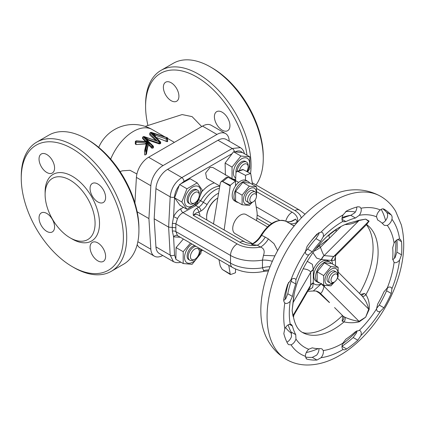 <?xml version="1.0" encoding="UTF-8"?>
<svg xmlns="http://www.w3.org/2000/svg" width="425" height="425" viewBox="0 0 425 425"><rect width="100%" height="100%" fill="white"/><g stroke="black" fill="none" stroke-linecap="round" stroke-linejoin="round"><path stroke-width="0.64" d="M171.142 100.693A10.992 6.343 60 0 1 163.965 91.014A10.992 6.343 60 0 1 165.649 82.206A10.992 6.343 60 0 1 171.142 82.748A10.992 6.343 60 0 1 178.325 92.432A10.992 6.343 60 0 1 176.641 101.24A10.992 6.343 60 0 1 171.142 100.693M214.397 116.694A10.992 6.343 60 0 1 216.676 111.663A10.992 6.343 60 0 1 225.144 114.607A10.992 6.343 60 0 1 229.941 125.667A10.992 6.343 60 0 1 227.662 130.698A10.992 6.343 60 0 1 219.194 127.755A10.992 6.343 60 0 1 214.397 116.694M54.575 226.913A10.992 6.343 -120 0 0 49.778 215.852A10.992 6.343 -120 0 0 41.31 212.909A10.992 6.343 -120 0 0 39.036 217.94A10.992 6.343 -120 0 0 43.833 229.001A10.992 6.343 -120 0 0 52.302 231.944A10.992 6.343 -120 0 0 54.575 226.913M46.803 172.481A10.992 6.343 -120 0 0 52.302 173.028A10.992 6.343 -120 0 0 53.986 164.22A10.992 6.343 -120 0 0 46.803 154.535A10.992 6.343 -120 0 0 41.31 153.988A10.992 6.343 -120 0 0 39.626 162.796A10.992 6.343 -120 0 0 46.803 172.481M90.058 188.482A10.992 6.343 -120 0 0 94.855 199.543A10.992 6.343 -120 0 0 103.323 202.486A10.992 6.343 -120 0 0 105.602 197.455A10.992 6.343 -120 0 0 100.805 186.394A10.992 6.343 -120 0 0 92.337 183.451A10.992 6.343 -120 0 0 90.058 188.482M97.83 242.914A10.992 6.343 -120 0 0 92.337 242.367A10.992 6.343 -120 0 0 90.652 251.175A10.992 6.343 -120 0 0 97.83 260.86A10.992 6.343 -120 0 0 103.323 261.407A10.992 6.343 -120 0 0 105.012 252.599A10.992 6.343 -120 0 0 97.83 242.914M152.952 148.102A37.682 21.755 -60 0 1 153.207 147.911L153.207 146.912L152.952 148.102L151.842 148.213L149.276 145.536L147.942 145.972L147.81 141.759L145.748 141.541M144.835 154.966L144.617 154.456L144.835 154.966L145.945 154.652A37.682 21.755 -60 0 1 146.349 154.211L147.942 145.972M146.349 154.211L146.349 150.87L145.945 151.103A0.786 0.452 180 0 1 144.835 151.103A0.786 0.452 180 0 1 144.606 150.785A0.786 0.452 180 0 1 144.617 150.721A0.786 0.637 13.3 0 1 145.393 150.142L145.796 149.908A0.786 0.637 13.3 0 1 146.572 150.609L146.572 153.781M333.205 282.689L334.316 282.046L333.205 282.689A6.279 3.628 -60 0 1 330.066 282.997A6.279 3.628 -60 0 1 329.104 277.966A6.279 3.628 -60 0 1 333.205 272.436A6.279 3.628 -60 0 1 336.345 272.122A6.279 3.628 -60 0 1 337.647 274.996L337.647 276.277A4.712 2.72 -60 0 1 334.316 282.046A4.712 2.72 -60 0 1 330.985 280.123A4.712 2.72 -60 0 1 334.316 274.353A4.712 2.72 -60 0 1 337.647 276.277M330.066 282.997L328.291 281.972A6.279 3.628 -60 0 1 327.324 276.941A6.279 3.628 -60 0 1 331.431 271.405A6.279 3.628 -60 0 1 334.571 271.097L336.345 272.122M319.696 282.907A11.773 6.8 -60 0 1 317.996 282.375A11.773 6.8 -60 0 1 316.189 272.94A11.773 6.8 -60 0 1 323.882 262.565A11.773 6.8 -60 0 1 329.768 261.981A11.773 6.8 -60 0 1 331.245 263.436M329.768 261.981L327.994 260.955A11.773 6.8 120 0 0 322.102 261.534A11.773 6.8 120 0 0 314.41 271.915A11.773 6.8 120 0 0 316.216 281.35L317.996 282.375M317.172 271.825L317.172 281.446L323.707 285.217L323.707 275.597L330.921 266.618L324.387 262.847L317.172 271.825L323.707 275.597M333.11 282.742A9.106 5.259 -60 0 1 331.431 283.969A9.106 5.259 -60 0 1 324.992 280.25A9.106 5.259 -60 0 1 331.431 269.099A9.106 5.259 -60 0 1 337.647 274.885M334.528 281.913L330.921 285.866L323.707 285.217M253.491 194.002A4.712 2.72 120 0 0 249.847 199.553A4.712 2.72 120 0 0 252.833 202.034A4.712 2.72 120 0 0 253.162 201.864A4.712 2.72 120 0 0 256.493 196.095A4.712 2.72 120 0 0 253.491 194.002M253.162 201.864L252.052 202.507A6.279 3.628 -60 0 1 251.616 202.736A6.279 3.628 -60 0 1 248.912 202.815A6.279 3.628 -60 0 1 248.041 197.503A6.279 3.628 -60 0 1 252.492 192.02A6.279 3.628 -60 0 1 255.191 191.941A6.279 3.628 -60 0 1 256.493 194.815L256.493 196.095M255.191 191.941L252.971 190.655A6.279 3.628 120 0 0 250.272 190.74A6.279 3.628 120 0 0 245.82 196.217A6.279 3.628 120 0 0 246.691 201.535L248.912 202.815M244.726 271.798L241.496 271.086M250.548 203.07A9.106 5.259 -60 0 1 249.831 203.532A9.106 5.259 -60 0 1 243.392 199.814A9.106 5.259 -60 0 1 249.831 188.663A9.106 5.259 -60 0 1 256.233 193.232M242.107 195.16L249.326 186.182L242.792 182.41L235.572 191.388L235.572 201.009L242.107 204.781L242.107 195.16L235.572 191.388M252.073 202.497L249.326 205.424L242.107 204.781M238.101 202.465A11.773 6.8 -60 0 1 236.396 201.933A11.773 6.8 -60 0 1 234.589 192.498A11.773 6.8 -60 0 1 242.282 182.123A11.773 6.8 -60 0 1 248.173 181.539A11.773 6.8 -60 0 1 249.645 183M236.396 201.933L234.621 200.908A11.773 6.8 -60 0 1 235.514 185.906A11.773 6.8 -60 0 1 240.508 181.098A11.773 6.8 -60 0 1 245.501 180.136A11.773 6.8 -60 0 1 246.394 180.513L248.173 181.539M219.778 185.996L206.678 178.431L205.626 173.012L209.998 167.487L212.739 167.429L238.669 182.399M267.474 226.923L246.001 214.524A10.992 6.343 120 0 0 240.508 215.066A10.992 6.343 120 0 0 233.325 224.751A10.992 6.343 120 0 0 235.014 233.559L252.593 243.711M218.949 259.648L220.278 266.178L222.264 269.434L230.361 274.534A3.14 1.812 -60 0 1 230.196 274.013L228.772 265.317M206.646 217.313A15.698 9.063 120 0 1 217.627 198.156L217.196 198.406A14.917 8.612 120 0 0 206.646 216.67L206.646 217.313A15.698 9.063 120 0 0 206.938 220.065M194.878 202.826L193.768 203.469A7.852 4.532 -60 0 1 189.842 203.857A7.852 4.532 -60 0 1 188.248 200.903A7.852 4.532 -60 0 1 191.383 192.647A7.852 4.532 -60 0 1 197.694 190.257A7.852 4.532 -60 0 1 199.293 193.21A7.852 4.532 -60 0 1 199.32 193.853L199.32 195.133A6.279 3.628 120 0 0 199.298 194.618A6.279 3.628 120 0 0 194.422 192.86A6.279 3.628 120 0 0 190.464 200.775A6.279 3.628 120 0 0 194.878 202.826A6.279 3.628 120 0 0 199.32 195.133M197.694 190.257L196.584 189.619A7.852 4.532 120 0 0 190.273 192.004A7.852 4.532 120 0 0 187.138 200.265A7.852 4.532 120 0 0 188.732 203.214L189.842 203.857M200.765 191.739A11.459 6.619 -60 0 1 192.658 205.774A11.459 6.619 -60 0 1 184.556 201.094A11.459 6.619 -60 0 1 192.658 187.058A11.459 6.619 -60 0 1 200.765 191.739M186.958 209.302L181.826 202.002L174.563 197.811L179.584 184.535L190.081 178.755L197.211 182.867L202.337 190.161L197.211 203.378L186.958 209.302L180.003 205.286L174.563 197.811M194.878 259.229A6.279 3.628 120 0 0 195.335 258.937A6.279 3.628 120 0 0 199.32 251.536A6.279 3.628 120 0 0 194.422 249.268A6.279 3.628 120 0 0 190.442 256.928A6.279 3.628 120 0 0 194.878 259.229L193.768 259.872A7.852 4.532 -60 0 1 189.842 260.259A7.852 4.532 -60 0 1 188.541 254.336A7.852 4.532 -60 0 1 193.2 247.414A7.852 4.532 -60 0 1 195.861 246.319M198.911 248.078A7.852 4.532 -60 0 1 199.32 250.256L199.32 251.536M194.751 245.677A7.852 4.532 120 0 0 192.089 246.776A7.852 4.532 120 0 0 187.43 253.698A7.852 4.532 120 0 0 188.732 259.617L189.842 260.259M200.722 249.124A11.459 6.619 -60 0 1 192.658 262.177A11.459 6.619 -60 0 1 184.567 257.975A11.459 6.619 -60 0 1 191.829 243.992M201.291 249.454L200.967 253.279L192.084 264.329L183.202 263.537L175.86 259.298L176.072 247.578L183.318 239.078M237.113 171.222A7.852 4.532 -60 0 1 242.043 162.812A7.852 4.532 -60 0 1 246.542 162.058A7.852 4.532 -60 0 1 248.168 165.649L248.168 166.935A6.279 3.628 120 0 0 243.27 164.661A6.279 3.628 120 0 0 239.514 170.303M246.542 162.058L245.432 161.415A7.852 4.532 120 0 0 240.938 162.169A7.852 4.532 120 0 0 236.018 172.337M235.716 178.107A11.459 6.619 -60 0 1 234.037 168.9A11.459 6.619 -60 0 1 241.506 158.854A11.459 6.619 -60 0 1 249.018 160.363A11.459 6.619 -60 0 1 247.148 171.673M232.05 178.93L232.05 167.089L240.933 156.039L233.532 151.768L242.473 152.596L249.81 156.836L249.81 168.677L247.621 171.928M235.657 179.419L232.958 179.068M387.281 287.922L383.913 291.863A72.218 41.698 -60 0 1 377.676 304.045L376.534 308.917A6.279 3.628 120 0 0 377.82 311.435A6.279 3.628 120 0 0 380.301 311.451L383.908 307.758A84.782 48.949 120 0 0 391.228 293.452L391.951 288.692A6.279 3.628 120 0 0 390.883 287.316A6.279 3.628 120 0 0 390.596 287.178A6.279 3.628 120 0 0 387.281 287.922A74.577 43.058 120 0 0 394.087 262.395A6.279 3.628 120 0 0 394.14 262.427A6.279 3.628 120 0 0 399.596 260.026L401.529 254.825A84.782 48.949 120 0 0 401.529 241.671L400.387 239.355L399.596 239.1A6.279 3.628 120 0 0 397.279 239.684A6.279 3.628 120 0 0 394.087 243.089L392.689 247.754A72.218 41.698 -60 0 1 392.689 258.958L394.087 262.395M321.082 357.696A6.279 3.628 120 0 0 322.803 354.763A6.279 3.628 120 0 0 323.228 350.545L321.991 348.914L320.636 348.59A72.218 41.698 -60 0 1 312.232 347.841L308.747 349.249A6.279 3.628 120 0 0 305.389 356.293L306.531 358.95L307.084 359.168A84.782 48.949 120 0 0 316.949 360.049L321.082 357.696A82.423 47.589 120 0 0 342.024 350.099A82.423 47.589 120 0 0 343.097 349.472C344.027 350.099 345.196 349.929 346.609 348.962A84.782 48.949 120 0 0 357.823 340.202L360.942 335.532A6.279 3.628 120 0 0 361.186 332.626A6.279 3.628 120 0 0 359.948 330.602A6.279 3.628 120 0 0 359.295 330.358L355.459 331.686A72.218 41.698 -60 0 1 345.902 339.15L342.832 343.219A6.279 3.628 120 0 0 343.097 349.472L343.283 349.589M305.447 357.069A84.782 48.949 120 0 0 312.301 357.367L316.641 355.135A6.279 3.628 120 0 0 318.368 352.197A6.279 3.628 120 0 0 318.92 348.633M286.912 342.125A6.279 3.628 120 0 0 288.979 340.659A6.279 3.628 120 0 0 291.513 336.467L291.093 331.983A72.218 41.698 -60 0 1 288.187 324.859M295.954 339.033L295.742 334.666A72.218 41.698 -60 0 1 292.421 326.055L291.375 324.45L290.238 324.19A6.279 3.628 120 0 0 284.819 328.732L283.826 333.593A84.782 48.949 120 0 0 287.725 343.703L288.639 344.648L291.019 344.818A6.279 3.628 120 0 0 293.42 343.225A6.279 3.628 120 0 0 295.954 339.033A74.577 43.058 120 0 0 308.747 349.249M283.719 300.358A6.279 3.628 120 0 0 285.797 298.647L287.778 293.744A72.218 41.698 -60 0 1 291.093 281.302L291.672 279.204M290.238 301.208L292.421 296.427A72.218 41.698 -60 0 1 295.742 283.985L295.954 279.762A6.279 3.628 120 0 0 295.04 278.757A6.279 3.628 120 0 0 291.019 279.677L287.725 284.208A84.782 48.949 120 0 0 283.826 298.817C283.544 300.682 283.873 302.047 284.819 302.919A6.279 3.628 120 0 0 285.154 303.158A6.279 3.628 120 0 0 286.774 303.413A6.279 3.628 120 0 0 290.238 301.208A74.577 43.058 120 0 0 290.238 324.19M305.389 251.632L307.588 249.087A72.218 41.698 -60 0 1 315.987 238.632L318.787 234.196A6.279 3.628 120 0 0 318.957 232.576M308.747 254.772L312.232 251.77A72.218 41.698 -60 0 1 320.636 241.315L323.228 236.757A6.279 3.628 120 0 0 322.102 232.374A6.279 3.628 120 0 0 321.082 232.082L316.949 234.117A84.782 48.949 120 0 0 307.084 246.388L305.389 251.611A6.279 3.628 120 0 0 305.979 253.959A6.279 3.628 120 0 0 306.685 254.612A6.279 3.628 120 0 0 308.747 254.772A74.577 43.058 120 0 0 295.954 279.762M342.832 221.452L343.267 221.797L345.902 221.584A72.218 41.698 -60 0 1 355.459 218.014L359.295 215.294A6.279 3.628 120 0 0 360.942 208.223L359.874 207.002L357.823 206.762A84.782 48.949 120 0 0 346.609 210.954L343.097 214.891A6.279 3.628 120 0 0 342.051 217.998A6.279 3.628 120 0 0 342.832 221.452A74.577 43.058 120 0 0 342.024 221.908A74.577 43.058 120 0 0 323.228 236.757M376.534 216.835L377.676 219.996A72.218 41.698 -60 0 1 377.963 220.161A72.218 41.698 -60 0 1 383.913 224.979L384.45 225.409L387.281 225.42A6.279 3.628 120 0 0 391.951 219.258C392.317 217.356 392.078 215.916 391.228 214.938A84.782 48.949 120 0 0 384.243 209.281A84.782 48.949 120 0 0 383.908 209.089C382.888 208.579 381.687 208.866 380.301 209.95A6.279 3.628 120 0 0 378.107 212.362A6.279 3.628 120 0 0 376.534 216.835A74.577 43.058 120 0 0 359.295 215.294M285.552 327.468A69.078 39.886 120 0 0 291.598 333.381M382.027 223.104L382.84 222.859A6.279 3.628 120 0 0 387.51 216.692C387.807 214.752 387.494 213.27 386.585 212.256A84.782 48.949 120 0 0 382.904 208.834M341.998 218.546A72.218 41.698 -60 0 1 350.811 215.332L354.859 212.734A6.279 3.628 120 0 0 356.803 207.039M392.679 259.638A6.279 3.628 120 0 0 395.154 257.46L396.886 252.142A84.782 48.949 120 0 0 396.955 239.881M376.518 308.529L379.259 305.07A84.782 48.949 120 0 0 386.585 290.769L387.605 287.709M342.003 346.253A84.782 48.949 120 0 0 353.18 337.519L356.501 332.966A6.279 3.628 120 0 0 356.809 330.772M385.587 220.57A87.922 50.761 120 0 0 381.193 209.36M380.795 196.414C371.408 191.17 361.324 189.045 350.545 190.033A91.269 52.695 120 0 0 325.369 198.666A91.269 52.695 120 0 0 265.944 336.568C270.481 346.396 277.36 354.067 286.593 359.577C292.777 363.088 299.535 364.9 306.866 365.006C317.746 365.033 328.652 361.861 339.586 355.491C364.119 341.525 386.707 312.109 397.078 281.483C404.17 260.732 405.583 241.857 401.322 224.857L395.654 211.283C391.892 204.972 386.941 200.016 380.795 196.414A94.201 54.389 120 0 0 333.694 201.078A94.201 54.389 120 0 0 272.154 284.091A94.201 54.389 120 0 0 286.593 359.577M360.559 294.483L364.384 293.452L365.936 294.642C368.672 298.972 369.734 303.933 369.118 309.517L365.665 317.178L359.237 321.815C354.376 323.021 349.302 323.048 344.022 321.906A62.799 36.258 120 0 1 333.694 329.269A62.799 36.258 120 0 1 302.297 332.382C299.636 330.831 295.704 327.702 293.494 317.268L292.937 315.892L292.124 310.606L293.245 300.422C295.874 273.402 317.905 239.02 339.586 227.301C344.202 224.676 348.436 222.982 352.293 222.222L359.237 220.235L365.665 219.119L369.118 221.117L366.663 224.437M302.297 332.382L304.847 333.088A64.329 37.14 120 0 0 327.59 326.995A64.329 37.14 120 0 0 342.486 315.493M307.753 291.29L313.289 290.992L321.289 283.847A10.992 1.742 -143.5 0 0 324.031 286.524C322.979 290.53 321.783 292.83 320.45 293.425L319.536 293.186A10.992 9.424 107.7 0 0 316.142 291.088L315.849 291.019A10.992 9.961 -78.8 0 1 320.45 293.425L329.566 302.552A4.712 1.53 133 0 1 329.232 302.409L319.536 293.186L316.142 291.088M307.227 261.295L312.354 264.292L313.305 269.482L313.305 283.13L312.641 287.523L308.337 290.28M335.437 256.546L334.544 260.275L331.208 260.451L321.289 259.553L316.652 258.113L312.906 252.599M145.148 126.395L182.123 114.564L192.105 116.631L201.726 126.576M212.197 67.968L210.534 67.012L212.197 67.968A72.218 41.698 60 0 1 263.266 156.421L263.266 158.344A74.577 43.058 -120 0 0 210.534 67.012A74.577 43.058 -120 0 0 210.534 67.007A74.577 43.058 -120 0 0 173.246 63.314L161.032 70.364A74.577 43.058 60 0 1 198.321 74.062A74.577 43.058 60 0 1 250.553 173.49M256.031 184.949A74.577 43.058 -120 0 0 263.266 158.344M247.015 155.221A72.218 41.698 -120 0 0 196.658 76.941A72.218 41.698 -120 0 0 145.589 106.425A72.218 41.698 -120 0 0 147.948 125.497M146.338 143.374A0.786 0.452 0 0 0 145.653 142.949L145.653 144.011L135.989 144.558L135.527 143.623M145.467 141.488L142.625 138.561L142.747 137.982M155.731 140.457L149.876 135.044L150.004 134.64M155.428 137.078L167.163 141.7A37.682 21.755 -60 0 1 167.418 141.674L167.418 141.302M147.247 138.72L146.386 139.214L143.56 136.839L147.247 138.72L148.176 139.517L148.176 140.16L158.961 143.852L159.912 143.836A37.682 21.755 -60 0 1 160.459 143.586L160.586 143.124M148.176 140.16L147.353 140.181M153.207 147.911L153.329 147.273M136.908 173.984L129.997 170.303L122.416 170.808L120.068 171.557M87.858 139.756L86.195 138.794L87.858 139.756A72.218 41.698 60 0 1 138.927 228.209L138.927 230.132A74.577 43.058 -120 0 0 86.195 138.794L86.195 138.794A74.577 43.058 -120 0 0 48.907 135.102L36.693 142.152A74.577 43.058 60 0 1 73.982 145.844A74.577 43.058 60 0 1 122.703 211.56A74.577 43.058 60 0 1 111.27 271.32A74.577 43.058 60 0 1 73.982 267.628L72.319 266.666A72.218 41.698 -120 0 0 123.383 237.182A72.218 41.698 -120 0 0 72.319 148.729A72.218 41.698 -120 0 0 21.25 178.213A72.218 41.698 -120 0 0 72.319 266.666L73.982 267.628M111.27 271.32L123.484 264.27A74.577 43.058 -120 0 0 138.927 230.132M21.25 178.213L21.25 176.29A74.577 43.058 60 0 1 36.693 142.152M72.319 239.105L70.098 237.825A35.323 20.395 60 0 1 45.119 194.56A35.323 20.395 60 0 1 70.098 180.136A35.323 20.395 60 0 1 95.078 223.401A35.323 20.395 60 0 1 70.098 237.825L72.319 239.105A38.468 22.206 60 0 0 99.519 223.401A38.468 22.206 60 0 0 72.319 176.29A38.468 22.206 60 0 0 45.119 191.994L45.119 194.56M145.589 106.425L145.589 104.507A74.577 43.058 60 0 1 161.032 70.364M137.158 211.804L148.92 218.593L150.843 249.231A17.271 9.972 120 0 0 154.387 256.174A17.271 9.972 120 0 0 162.727 255.483M229.187 141.158L229.149 140.526A17.271 9.972 120 0 0 225.601 133.583A17.271 9.972 120 0 0 216.968 134.438L163.025 165.585A17.271 9.972 120 0 0 150.843 185.736L148.92 218.593M150.843 185.736L136.409 177.4L134.911 202.975M216.968 134.438L202.534 126.108L148.591 157.25L163.025 165.585M154.387 256.174L139.958 247.839A17.271 9.972 -60 0 1 137.206 244.561M136.409 177.4A17.271 9.972 -60 0 1 148.591 157.25M202.534 126.108A17.271 9.972 -60 0 1 211.167 125.253L225.601 133.583M335.182 265.556L335.511 264.605L335.431 265.705M294.02 295.418L292.124 310.606L293.053 315.424L293.866 315.122L293.494 317.268M343.373 316.386L345.015 317.278A3.14 1.482 -72.1 0 1 344.022 321.906L342.13 321.13L342.789 315.802M359.523 293.441A64.329 37.14 120 0 0 366.987 225.462L366.392 224.708M306.297 352.522A87.922 50.761 120 0 0 318.229 348.622M293.866 315.122L309.708 287.927L310.664 285.334L310.664 272.212C309.719 270.337 307.206 269.206 303.126 268.807M318.819 245.082L320.45 247.249C321.783 251.069 322.973 253.847 324.031 255.584A10.992 8.803 101.1 0 0 321.289 259.553A14.917 8.612 120 0 0 313.305 269.482A10.992 6.752 -3.4 0 0 310.664 272.212M321.592 283.448L321.289 283.847A14.917 8.612 120 0 1 313.305 283.13A10.992 5.913 3.2 0 0 310.664 285.334M313.315 282.71A10.992 6.343 0 0 0 310.67 285.175L293.053 315.424A3.14 2.624 -13.3 0 0 292.937 315.892M313.315 269.891A10.992 6.343 0 0 0 310.67 272.356L293.053 302.605A3.14 0.707 7.4 0 0 292.937 302.712M361.563 295.487L364.384 293.452M345.015 317.278C349.78 319.366 354.45 320.71 359.024 321.316L365.665 317.178L368.64 309.358C367.625 304.337 365.447 299.891 362.1 296.023L362.095 296.018A3.14 1.753 135.1 0 0 365.936 294.642A62.799 36.258 120 0 0 366.562 224.538M337.381 278.056L369.118 309.517M324.918 285.398L324.031 286.524M343.395 316.407L334.571 307.567M322.352 284.437A10.992 2.322 -141.2 0 0 324.132 286.376L359.024 321.316A3.14 1.169 -119 0 0 359.237 321.815M343.496 316.513C344.293 318.059 343.836 319.595 342.13 321.13M324.031 255.584L333.869 256.466L336.265 254.995L366.929 224.172L368.64 221.393L365.665 219.119L359.024 220.532C354.461 223.252 349.791 224.591 345.015 224.543M321.592 259.595A10.992 8.67 95.1 0 1 324.132 255.606L359.024 220.532A3.14 1.721 76.1 0 1 359.237 220.235M332.536 264.031A14.917 8.612 120 0 0 331.527 260.467A10.992 8.495 89.5 0 1 333.869 256.466M337.02 228.868L329.614 234.589A4.712 2.359 53 0 0 329.566 238.09L319.536 245.65A10.992 4.76 -32.9 0 1 315.759 248.8M336.632 229.181A4.712 2.523 51.7 0 0 336.111 231.508L320.45 247.249A10.992 4.165 -26.6 0 1 313.985 251.117M336.111 231.508L341.185 226.408M331.208 260.451A10.992 8.67 95.1 0 1 333.747 256.466L368.64 221.393A3.14 2.826 133.9 0 1 369.118 221.117M355.332 212.027A69.078 39.886 120 0 0 345.552 211.645M240.933 156.039L249.81 156.836M232.05 167.089L225.101 163.078L233.532 151.768M225.399 175.089L225.101 163.078M246.771 171.477A6.279 3.628 120 0 0 248.168 166.935M183.202 263.537L183.202 251.696L176.072 247.578M183.202 251.696L190.411 243.169M181.826 202.002L186.958 188.79L179.584 184.535M186.958 188.79L197.211 182.867M213.467 224.102L220.278 183.233L221.011 181.751L222.264 181.39L230.196 185.975A3.14 1.812 -60 0 1 230.361 185.263L222.264 181.39M235.599 180.625L235.96 172.762L236.73 171.381L238.064 171.53L245.501 175.371L245.501 180.136M221.011 181.751L226.53 177.268L228.071 177.299L235.514 181.14L235.514 185.906M235.514 181.14A56.52 32.635 120 0 0 230.361 185.263M230.196 185.975L224.134 229.989M230.361 274.534A56.52 32.635 120 0 0 235.514 272.712L235.514 268.998M256.535 220.607L256.918 217.844A23.55 13.595 -60 0 0 256.918 211.294L255.074 200.063M236.73 171.381L242.882 169.485L250.654 173.549A3.14 1.812 -60 0 1 250.819 174.069L252.53 184.508M250.654 173.549A56.52 32.635 120 0 0 245.501 175.371M249.326 186.182L256.541 186.825L250.006 183.053L242.792 182.41M256.541 186.825L256.541 196.446M196.578 208.383L198.656 207.182A3.14 1.812 60 0 1 200.876 211.028L198.794 212.229C196.722 212.5 194.9 213.552 193.327 215.39C192.817 212.76 193.901 210.423 196.578 208.383A3.14 1.812 60 0 1 198.794 212.229A12.559 7.252 -60 0 1 199.968 216.038M219.736 186.251A23.55 13.595 120 0 0 212.288 188.519A23.55 13.595 120 0 0 200.632 200.743L195.914 205.599L182.984 212.622C180.726 213.881 178.893 215.873 177.496 218.588L175.849 223.89L175.849 231.577L177.496 235.62L232.464 267.452A9.419 5.44 -60 0 1 230.515 263.139A32.183 18.583 0 0 0 262.459 267.808L262.459 260.116L263.463 255.42C264.998 251.164 264.026 248.381 260.541 247.074L257.359 245.236L251.621 244.534L252.349 243.748C247.775 243.185 245.214 242.548 244.662 241.841L198.034 214.923A9.419 5.44 120 0 0 193.327 215.39L239.95 242.308A9.419 5.44 -60 0 1 244.662 241.841M180.152 237.251L173.591 236.847L172.353 231.142L172.279 227.449L172.353 223.582L173.591 216.745C175.44 213.122 177.857 210.465 180.837 208.771L183.526 207.32M180.837 208.771A3.14 1.753 -118.4 0 0 182.984 212.622L237.177 243.913A22.764 13.143 0 0 0 260.541 247.074A16.485 9.52 -60 0 0 268.435 238.962L274.003 243.674L277.615 250.628M179.276 185.459C176.391 189.077 174.813 192.923 174.542 196.993L173.591 216.745A3.14 0.367 -153.8 0 1 177.496 218.588M180.88 262.193L178.681 262.687L176.083 262.629L173.49 261.699L170.17 255.112L168.629 227.115L175.929 227.779M173.49 261.699L159.317 253.512A16.485 9.52 -60 0 1 155.933 246.893L170.17 255.112A3.14 1.966 -2.7 0 0 174.542 255.021L173.591 236.847A3.14 2.518 132.8 0 1 177.496 235.62M291.476 221.478L295.731 219.066L293.202 220.304M252.349 243.748L251.621 244.534C255.446 242.925 258.793 239.854 261.662 235.322L265.253 237.123A16.485 9.52 -60 0 1 257.359 245.236A18.838 10.875 0 0 1 239.95 242.308M256.838 191.808L292.129 212.187A18.838 10.875 180 0 1 297.203 222.232L295.731 219.066C291.996 221.829 288.74 222.567 285.961 221.292A25.117 14.503 120 0 0 261.662 235.322L261.077 235.009C268.913 223.083 277.19 218.503 285.913 221.266A1.573 1.28 116.8 0 1 285.961 221.292L289.308 223.237A16.485 9.52 120 0 0 297.203 222.232L297.298 222.291M285.844 221.234A1.573 1.28 116.8 0 1 285.913 221.266C288.267 222.195 290.705 221.871 293.234 220.283M268.441 270.953L263.989 271.347L262.459 267.808A16.485 9.956 -9.5 0 1 270.05 266.741M268.807 269.96A16.485 15.13 -5.1 0 0 263.463 270.661M272.351 261.306A16.485 8.898 9 0 0 262.459 260.116A32.183 18.583 0 0 1 230.515 255.446A9.419 5.44 -60 0 1 237.177 243.913M274.901 255.871A16.485 1.105 2 0 0 263.463 255.42M294.127 226.015L292.49 225.069A16.485 9.52 120 0 0 294.451 225.622M174.542 196.993A3.14 1.647 -177.6 0 1 170.17 196.828L155.933 188.61L154.169 218.769L168.629 227.115L170.17 196.828C171.137 188.482 175.02 182.075 181.815 177.602L232.236 148.495L240.396 147.629L226.222 139.448A16.485 9.52 -60 0 0 217.982 140.266L167.562 169.373L181.815 177.602A3.14 1.774 -119 0 1 183.988 181.406L180.583 184.02M155.933 188.61A16.485 9.52 -60 0 1 167.562 169.373M154.169 218.769L155.933 246.893M176.104 259.441L178.59 260.876M174.542 255.021L175.865 259.149M232.406 153.499L183.988 181.406M234.993 151.964C238.09 150.392 240.545 150.599 242.346 152.586M330.921 266.618L338.141 267.267L338.141 276.888L337.312 278.157M338.141 267.267L331.606 263.495L324.387 262.847M146.057 141.53A0.786 0.531 80.2 0 0 146.354 141.01L147.932 141.711L149.042 143.682A0.786 0.414 -12.2 0 1 147.911 143.815M153.733 135.123L150.811 132.653L154.498 134.534L153.637 135.028L154.355 135.947M150.811 132.669L150.556 132.812L159.651 141.907L159.906 141.764L150.811 132.653L166.86 137.748L150.854 132.643M154.498 134.534L155.428 135.331A0.786 0.452 0 0 0 154.259 135.649M159.646 141.934L144.102 136.579A0.786 0.319 108.4 0 0 143.852 136.685L159.651 141.907M143.56 136.839L143.305 136.999L152.4 146.094L152.649 145.95L143.554 136.855M147.103 140.138L153.207 146.035A0.786 0.552 -45 0 1 153.329 146.365A0.786 0.452 180 0 1 153.436 146.593A0.786 0.452 180 0 1 153.207 146.912A0.786 0.452 -120 0 0 152.649 145.95A0.786 0.552 -45 0 1 153.207 146.035A0.786 0.786 0 0 1 153.436 146.593L153.436 147.523M145.918 141.525A0.786 0.452 0 0 0 145.982 141.344A0.786 0.452 0 0 0 145.876 141.116L146.354 141.01M146.37 141.557L136.446 140.85L136.085 141.169L135.989 144.558M147.804 141.759L136.393 140.988A0.786 0.452 -120 0 0 136 140.951A0.786 0.452 -120 0 0 135.878 141.095M149.042 143.682L149.403 145.637M135.527 141.488A0.786 0.452 60 0 1 135.692 141.132A0.786 0.786 0 0 0 135.299 141.812A0.786 0.452 180 0 0 135.527 142.131A0.786 0.452 180 0 0 135.989 142.258L145.653 142.949L147.326 141.971L146.349 143.326L144.627 150.604A0.786 0.786 0 0 0 144.606 150.785L144.606 154.551M158.961 143.852L158.961 143.113L148.176 139.517A0.786 0.452 0 0 0 147.008 139.836M145.982 141.344L145.759 141.61M136.446 140.85A0.786 0.786 0 0 0 136 140.951L135.692 141.132A0.786 0.452 60 0 1 136.085 141.169L147.326 141.971L145.393 150.142A0.786 0.452 60 0 1 145.945 151.103L145.945 154.652M147.714 141.796L145.796 149.908A0.786 0.452 -120 0 1 146.349 150.87A0.786 0.452 180 0 0 146.572 150.609L147.942 144.813A0.786 0.452 180 0 1 148.474 144.442A0.786 0.452 180 0 1 149.276 144.553A0.786 0.452 180 0 1 149.403 144.649L151.72 146.965A0.786 0.552 -45 0 1 152.4 146.094A0.786 0.452 60 0 1 152.952 147.055A0.786 0.452 180 0 1 151.842 147.055A0.786 0.452 180 0 1 151.72 146.965L151.72 148.118M144.617 154.456L144.617 150.843M195.091 204.898A3.14 1.764 -118.6 0 0 195.914 205.599L198.656 207.182A9.419 5.44 120 0 0 203.32 202.295A23.55 13.595 -60 0 1 214.976 190.071A23.55 13.595 -60 0 1 219.385 188.211M291.093 331.983L295.742 334.666M287.778 293.744L292.421 296.427M307.588 249.087L312.232 251.77M341.998 219.327L345.902 221.584M318.962 232.725A69.078 39.886 120 0 0 311.169 240.948M288.591 282.386A69.078 39.886 120 0 0 285.196 299.269M351.124 215.241A69.078 39.886 120 0 0 342.125 217.568M342.523 343.958A87.922 50.761 120 0 0 356.798 331.303M394.427 258.299A87.922 50.761 120 0 0 395.856 240.778M291.019 344.818A82.423 47.589 120 0 0 305.389 356.293M284.819 302.919A82.423 47.589 120 0 0 284.819 328.732M305.389 251.611A82.423 47.589 120 0 0 291.019 279.677M343.097 214.891A82.423 47.589 120 0 0 342.024 215.502A82.423 47.589 120 0 0 321.082 232.082M323.228 350.545A74.577 43.058 120 0 0 342.024 343.692A74.577 43.058 120 0 0 342.832 343.219M98.728 147.379A37.682 37.682 0 0 1 152.219 129.556A37.682 21.755 120 0 0 133.376 131.426A37.682 21.755 120 0 0 110.691 159.157M137.854 241.735L150.843 249.231M391.951 288.692A82.423 47.589 120 0 0 399.596 260.026M359.295 330.358A74.577 43.058 120 0 0 376.534 308.917M360.942 335.532A82.423 47.589 120 0 0 380.301 311.451M380.301 209.95A82.423 47.589 120 0 0 360.942 208.223M394.087 243.089A74.577 43.058 120 0 0 387.281 225.42M399.596 239.1A82.423 47.589 120 0 0 391.951 219.258M396.886 252.142L401.529 254.825M397.699 239.461L401.529 241.671M386.585 212.256L391.228 214.938M350.811 215.332L355.459 218.014M315.987 238.632L320.636 241.315M291.093 281.302L295.742 283.985M289.409 324.312L292.421 326.055M312.301 357.367L316.949 360.049M306.085 358.594L307.084 359.168M353.18 337.519L357.823 340.202M341.998 346.301L346.609 348.962M386.585 290.769L391.228 293.452M379.259 305.07L383.908 307.758M228.071 177.299A55.967 32.316 120 0 0 222.774 181.56M222.264 269.434L230.196 274.013M243.36 169.676A55.967 32.316 120 0 0 238.064 171.53M198.969 199.777L207.092 204.51A12.559 7.252 -60 0 1 200.876 211.028M218.487 193.237A20.411 11.783 120 0 0 207.092 204.51M201.944 191.585A26.578 15.348 -60 0 1 214.349 182.862M172.353 223.582A3.14 1.764 178.7 0 1 175.849 223.89L230.515 255.446L230.515 263.139L175.849 231.577A3.14 1.865 -178.6 0 0 172.353 231.142M265.253 237.123L268.435 238.962M292.49 225.069L289.308 223.237M279.57 220.315L256.185 206.81M271.734 223.481L257.152 215.066M292.129 212.187A9.419 5.44 120 0 0 285.786 221.202M256.7 188.525L294.908 210.582A22.764 13.143 180 0 1 301.32 217.919M252.243 182.766L299.614 210.115A9.419 5.44 120 0 0 294.908 210.582M234.478 151.906A3.14 1.849 -121 0 0 232.236 148.495L217.982 140.266M159.609 141.934L143.852 136.685A0.786 0.452 -120 0 0 143.459 136.643L142.912 136.962A0.786 0.452 60 0 1 143.305 136.999A0.786 0.552 135 0 0 142.625 137.87L142.625 138.561M160.459 143.586L160.459 142.726L159.912 143.039L159.912 143.836M166.218 141.53L166.218 138.927L155.428 135.331L155.428 136.818M167.418 141.674L167.418 138.709L167.163 141.7M157.112 140.919L149.876 133.678L149.876 135.044M145.876 141.52L145.876 141.116L142.625 137.87A0.786 0.452 180 0 1 142.518 137.642L142.518 138.322M167.647 141.541L167.647 138.385A0.786 0.452 0 0 1 167.418 138.709A0.786 0.452 -120 0 0 166.86 137.748A0.786 0.319 -71.6 0 1 167.11 137.642L151.353 132.393A0.786 0.319 108.4 0 0 151.109 132.494A0.786 0.452 -120 0 0 150.716 132.457L150.163 132.775A0.786 0.452 60 0 1 150.556 132.812A0.786 0.552 135 0 0 149.876 133.678A0.786 0.452 180 0 1 149.77 133.455L149.77 134.852M166.611 137.891A0.786 0.452 60 0 1 167.163 138.853A0.786 0.452 180 0 1 166.218 138.927A0.786 0.319 -71.6 0 1 166.611 137.891M150.004 133.131A0.786 0.452 60 0 1 150.163 132.775A0.786 0.786 0 0 0 149.77 133.455M159.906 141.764A0.786 0.552 -45 0 1 160.586 142.178A0.786 0.452 180 0 1 160.692 142.402A0.786 0.452 180 0 1 160.459 142.726A0.786 0.452 -120 0 0 159.906 141.764M159.354 142.077A0.786 0.452 60 0 1 159.912 143.039A0.786 0.452 180 0 1 158.961 143.113A0.786 0.319 -71.6 0 1 159.354 142.077M142.747 137.323A0.786 0.452 60 0 1 142.912 136.962A0.786 0.786 0 0 0 142.518 137.642M152.219 129.556L165.006 136.94M167.647 138.465L174.388 142.359M336.265 254.995L335.389 256.28L335.511 264.605M313.289 290.992L315.849 291.019M318.798 292.66L329.232 302.409M338.438 272.329L362.095 296.018M343.219 316.237L342.592 315.6M329.614 234.589L327.558 236.135M377.57 219.932L377.963 220.161M252.838 243.605C256.472 241.225 259.218 238.356 261.077 235.009M263.989 271.347C252.514 273.806 242.006 272.505 232.464 267.452M269.317 225.277L256.881 218.094M305.044 214.195L299.614 210.115M201.19 251.111L202.683 250.256M244.518 153.776L243.36 150.657L241.915 148.782L240.396 147.629M153.696 135.081L160.459 141.849A0.786 0.786 0 0 1 160.692 142.402L160.692 143.326M144.102 136.579A0.786 0.786 0 0 0 143.459 136.643M135.299 141.812L135.299 144.091M151.353 132.393A0.786 0.786 0 0 0 150.716 132.457M167.647 138.385A0.786 0.786 0 0 0 167.11 137.642"/></g></svg>
